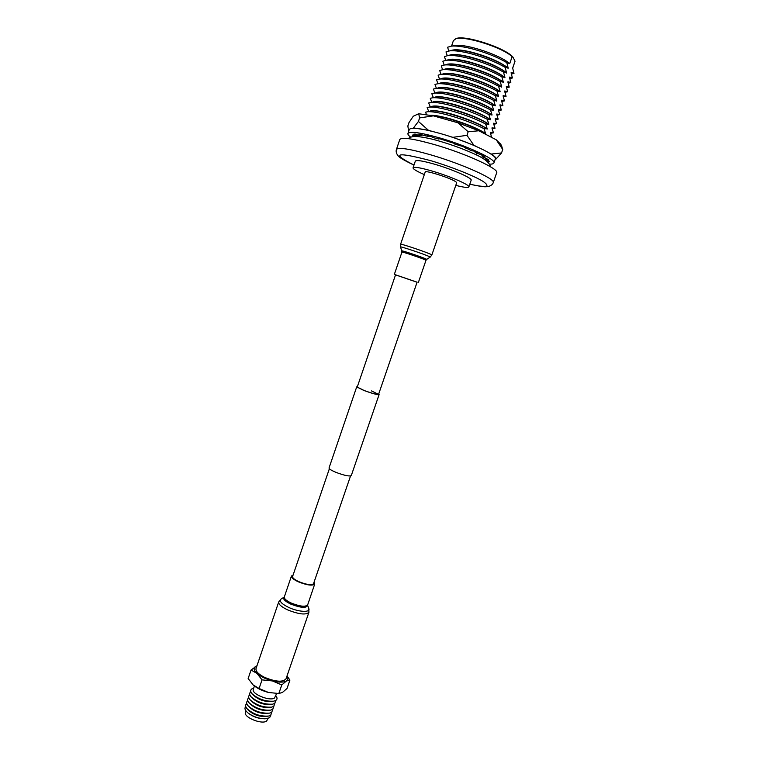 <?xml version="1.0" encoding="UTF-8"?>
<svg xmlns="http://www.w3.org/2000/svg" width="760" height="760" viewBox="0 0 760 760"><rect width="100%" height="100%" fill="white"/><g stroke="black" fill="none" stroke-linecap="round" stroke-linejoin="round"><path stroke-width="1.14" d="M371.526 390.916L378.565 394.392C377.055 394.715 372.267 393.433 364.211 390.535L357.238 387.087L395.57 274.769M378.67 394.07L379.107 394.582L351.281 475.579C349.476 476.577 344.394 475.513 336.024 472.387C331.341 470.411 329.013 468.939 329.042 467.96L356.697 386.906L357.352 386.764M379.107 394.582C377.52 394.924 372.495 393.575 364.021 390.526L356.697 386.906M455.781 185.373C463.79 187.406 468.141 187.929 468.853 186.931C470.278 185.136 450.727 176.548 433.038 171.323C420.831 167.761 414.162 166.592 413.05 167.827C413.003 169.043 416.765 171.304 424.327 174.6M468.853 186.931L471.162 180.234C472.625 178.325 453.102 169.632 435.385 164.445C423.159 160.911 416.47 159.809 415.33 161.12L413.05 167.827M493.259 182.59L496.679 172.748C499.529 169.09 465.652 153.511 434.501 144.6C413.288 138.643 401.707 136.961 399.76 139.564L396.425 149.445C398.297 147.06 409.82 148.875 430.986 154.916C462.07 163.932 496.005 179.236 493.259 182.59C492.746 184.291 491.245 185.573 488.737 186.428C485.744 186.38 488.006 188.176 469.784 184.214M430.654 136.325L429.286 136.04M422.531 134.986L421.658 134.919M417.943 135.137L418.304 136.582M430.692 115.292C434.777 115.178 441.227 116.346 450.043 118.788C465.728 123.443 477.584 128.335 485.621 133.475L485.526 133.76C476.216 126.873 443.232 115.653 432.108 115.577M429.561 111.359C431.993 109.848 439.356 110.751 451.659 114.076C467.352 118.712 479.208 123.623 487.226 128.829L483.997 128.668C474.401 123.747 463.001 119.377 449.796 115.558C439.432 112.708 432.031 111.425 427.585 111.729L425.572 112.195L426.445 114.522M431.158 106.732C433.675 105.203 441.047 106.077 453.264 109.364C468.977 113.981 480.823 118.911 488.832 124.174L485.611 123.975C476.035 119.016 464.635 114.627 451.411 110.827C441.142 108.015 433.76 106.761 429.276 107.074L427.13 107.578L428.735 111.52M432.763 102.087C435.366 100.548 442.738 101.403 454.879 104.642C470.601 109.24 482.448 114.199 490.438 119.519L487.226 119.282C477.66 114.275 466.26 109.877 453.026 106.096C442.852 103.322 435.499 102.096 430.967 102.419L428.697 102.961L430.264 106.894M434.368 97.441C437.057 95.893 444.429 96.719 456.494 99.912C472.226 104.5 484.072 109.478 492.043 114.864L488.851 114.579C479.294 109.535 467.894 105.127 454.651 101.355C444.562 98.62 437.237 97.422 432.659 97.755L430.264 98.335L431.803 102.267M435.983 92.787C438.757 91.228 446.13 92.026 458.109 95.18C473.851 99.75 485.697 104.756 493.648 110.2L490.475 109.877C480.918 104.785 469.519 100.368 456.266 96.605C446.272 93.917 438.976 92.748 434.359 93.081L431.832 93.708L433.333 97.631M437.599 88.131C440.448 86.564 447.83 87.334 459.724 90.449C475.484 95 487.331 100.035 495.264 105.535L492.1 105.165C482.552 100.035 471.152 95.598 457.89 91.865C447.991 89.214 440.714 88.065 436.069 88.407L433.399 89.081L434.872 92.995M439.213 83.477C442.149 81.89 449.521 82.64 461.339 85.709C477.109 90.25 488.956 95.304 496.878 100.871L493.725 100.453C484.186 95.276 472.786 90.829 459.505 87.105C449.711 84.502 442.462 83.372 437.779 83.733L434.967 84.445L436.411 88.35M440.838 78.802C443.849 77.216 451.231 77.938 462.954 80.969C478.743 85.49 490.589 90.563 498.484 96.197L495.349 95.741C485.83 90.516 474.42 86.061 461.13 82.355C451.43 79.79 444.21 78.679 439.489 79.04L436.544 79.809L437.959 83.695M442.462 74.129C445.559 72.532 452.931 73.236 464.578 76.228C480.377 80.731 492.214 85.823 500.099 91.513L496.973 91.019C487.464 85.756 476.055 81.282 462.755 77.587C453.15 75.069 445.968 73.986 441.208 74.347L438.111 75.164L439.498 79.04M444.096 69.454C447.269 67.849 454.632 68.523 466.203 71.478C482.011 75.962 493.848 81.082 501.714 86.839L498.608 86.288C489.098 80.987 477.698 76.504 464.379 72.827C454.869 70.338 447.726 69.284 442.938 69.654L439.688 70.519L441.037 74.366M445.73 64.771C448.979 63.156 456.342 63.811 467.818 66.719C483.645 71.193 495.482 76.332 503.339 82.146L500.232 81.557C490.742 76.219 479.332 71.715 466.013 68.058C456.599 65.616 449.483 64.581 444.666 64.951L441.265 65.873L442.577 69.692M447.374 60.078C450.69 58.463 458.052 59.09 469.442 61.959C485.288 66.414 497.116 71.582 504.953 77.463L501.866 76.826C492.385 71.44 480.976 66.927 467.637 63.279C458.327 60.876 451.24 59.869 446.405 60.249L442.842 61.218L444.125 65.008M449.017 55.385C452.409 53.761 459.762 54.368 471.077 57.2C486.922 61.636 498.759 66.823 506.568 72.77L503.5 72.096C494.028 66.662 482.619 62.13 469.272 58.501C460.056 56.145 453.007 55.147 448.144 55.528L444.419 56.563L445.673 60.325M450.67 50.682C454.128 49.058 461.472 49.637 472.701 52.43C488.566 56.858 500.394 62.063 508.193 68.067L505.134 67.346C495.672 61.873 484.262 57.332 470.905 53.722C461.785 51.395 454.774 50.426 449.891 50.816L445.997 51.898L447.222 55.642M512.126 56.687C502.179 47.101 462.849 34.96 455.202 39.045L455.933 38.684C463.875 34.409 505.505 47.861 513.01 57.171L512.126 56.687L509.713 63.66L506.778 62.605C497.315 57.086 485.906 52.535 472.53 48.934C463.514 46.654 456.551 45.704 451.639 46.084L447.583 47.234L448.77 50.949M491.634 137.417L490.371 132.772M487.122 129.114C477.147 121.572 440.486 109.592 431.699 110.969L430.255 111.236M490.627 133.332L493.449 132.81L491.967 128.155M488.728 124.459C478.828 116.859 442.358 104.927 433.38 106.324L431.889 106.59M492.223 128.791L495.017 128.259L493.544 123.585M490.333 119.814C480.5 112.138 444.229 100.254 435.062 101.669L433.523 101.944M493.819 124.241L496.594 123.709L495.14 118.997M491.948 115.149C482.182 107.416 446.11 95.579 436.743 97.014L435.166 97.299M495.425 119.69L498.17 119.149L496.726 114.399M493.553 110.495C483.863 102.686 447.982 90.896 438.434 92.349L436.81 92.644M497.021 115.14L499.747 114.589L498.313 109.791M495.159 105.83C485.545 97.954 449.863 86.212 440.125 87.685L438.453 87.98M498.626 110.58L501.325 110.029L499.909 105.184M496.774 101.156C487.226 93.223 451.744 81.519 441.816 83.011L440.106 83.315M500.232 106.02L502.901 105.46L501.505 100.576M498.389 96.482C488.908 88.493 453.625 76.826 443.526 78.328L441.769 78.641M501.837 101.46L504.478 100.89L503.091 95.96M500.004 91.808C490.589 83.752 455.515 72.133 445.227 73.644L443.422 73.957M503.443 96.89L506.065 96.32L504.688 91.343M501.619 87.124C492.281 79.002 457.406 67.431 446.937 68.951L445.084 69.274M505.048 92.33L507.651 91.741L506.293 86.716M503.234 82.441C493.962 74.261 459.296 62.728 448.656 64.258L446.756 64.59M506.663 87.77L509.228 87.153L507.889 82.089M504.849 77.748C495.653 69.511 461.197 58.017 450.376 59.555L448.428 59.897M508.269 83.21L510.815 82.574L509.485 77.453M506.473 73.055C497.334 64.761 463.087 53.304 452.105 54.853L450.101 55.195M509.884 78.641L512.401 77.986L511.09 72.817M508.098 68.362C499.025 60.002 464.987 48.583 453.834 50.141L451.782 50.492M512.696 68.181L515.033 61.218L513.01 57.171M511.499 74.072L513.997 73.388L512.658 68.096L515.033 61.218M455.933 38.684L453.406 40.612L451.544 46.094M509.713 63.66C500.716 55.242 466.897 43.861 455.563 45.429L453.463 45.78M511.157 72.447L513.997 73.388M506.778 62.605L508.193 68.067M509.551 77.083L512.401 77.986M505.134 67.346L506.568 72.77M507.956 81.71L510.815 82.574M503.5 72.096L504.953 77.463M506.35 86.346L509.228 87.153M501.866 76.826L503.339 82.146M504.754 90.962L507.651 91.741M500.232 81.557L501.714 86.839M503.158 95.589L506.065 96.32M498.608 86.288L500.099 91.513M501.562 100.206L504.478 100.89M496.973 91.019L498.484 96.197M499.966 104.813L502.901 105.46M495.349 95.741L496.878 100.871M498.38 109.421L501.325 110.029M493.725 100.453L495.264 105.535M496.783 114.028L499.747 114.589M492.1 105.165L493.648 110.2M495.197 118.626L498.17 119.149M490.475 109.877L492.043 114.864M493.611 123.225L496.594 123.709M488.851 114.579L490.438 119.519M492.024 127.823L495.017 128.259M487.226 119.282L488.832 124.174M490.438 132.411L493.449 132.81M485.611 123.975L487.226 128.829M483.997 128.668L485.621 133.475M485.526 133.76L483.787 133.332M414.618 136.458L412.414 135.698L412.404 135.1L415.815 136.154L416.917 135.498L413.706 134.235L415.15 134.045L418.37 135.309L421.477 135.423L418.741 134.159L429.077 136.657L427.11 135.527L430.901 136.382L432.867 137.512L438.976 139.099L438.007 138.234L454.964 143.583L454.793 144.096L462.688 146.433L471.57 150.746L473.793 151.05L477.346 152.703L475.114 152.389L475.332 151.753L474.259 151.25M483.74 158.954L482.99 156.778M476.159 152.902L476.966 155.22M410.695 137.18C408.604 135.603 407.683 134.377 407.94 133.513L409.298 129.513C411.131 126.986 421.477 128.326 440.353 133.532C467.96 141.312 497.914 155.382 495.301 158.964L493.914 162.953C493.591 163.799 492.119 164.198 489.497 164.16M407.94 133.513C409.754 131.062 420.08 132.458 438.938 137.693C466.516 145.511 496.489 159.476 493.914 162.953M475.114 152.389L482.457 155.344L484.861 156.769L481.935 156.085L482.21 155.287M465.747 148.248L465.937 147.706M450.338 142.006L450.158 142.519M439.166 138.557L438.976 139.099M429.295 136.011L429.077 136.657M421.752 134.625L421.477 135.423M417.145 134.833L416.917 135.498M417.278 136.505L417.772 135.071M416.109 135.85L415.901 136.448M483.55 158.336L483.873 157.415M483.854 157.396L483.227 157.386M485.849 160.398L486.048 159.828M485.279 158.147L484.766 159.629M481.935 156.085L488.88 159.932L485.564 158.964L486.087 160.18L489.45 161.329L489.089 161.909L486.77 161.12M485.564 158.964L485.801 158.298M489.089 161.909L489.307 161.281M412.414 135.698L412.632 135.071M501.562 145.986L502.74 149.473L496.242 139.802L478.857 130.777L468.198 131.736L457.89 122.778L433.38 115.852L418.703 113.743L413.307 116.213L408.994 122.578L407.854 125.96L408.395 129.58L409.165 129.893M418.703 113.743L419.615 117.914L418.418 121.457L413.24 128.24M418.418 121.457L428.469 130.302L413.896 127.975M468.198 131.736L466.963 135.327L452.912 137.332L449.92 136.468M431.414 131.148L428.469 130.302M433.38 115.852L419.615 117.914M466.963 135.327L473.869 145.255L476.016 146.338M491.311 154.042L501.533 152.941L496.09 158.973C496.185 157.843 494.589 156.199 491.311 154.042L489.221 152.988M502.74 149.473L501.533 152.941M495.244 159.144L496.09 158.973M452.912 137.332L473.869 145.255M408.614 130.121L408.899 130.673M457.89 122.778L478.857 130.777M500.878 144.419L496.242 139.802M417.107 282.188L395.551 274.816M400.587 244.283C399.921 243.228 427.13 252.339 431.195 254.543L431.841 254.98L456.665 182.818L456.133 182.039C452.438 178.648 424.935 169.774 425.201 172.045L400.587 244.283L400.596 246.99M417.088 282.245L395.533 274.873M276.583 693.623L274.493 698.022C269.819 701.528 251.066 693.804 253.298 689.311L254.419 686.033M275.861 695.742L276.26 696.274C277.419 698.06 277.267 699.447 275.794 700.435L273.79 701.167C265.506 701.67 258.238 699.181 251.997 693.709C250.23 691.533 250.249 689.89 252.054 688.76L253.697 688.151M272.536 701.347L271.529 701.489C264.708 701.908 258.723 699.856 253.583 695.352L252.88 694.621M275.851 700.397L274.769 703.399L272.716 704.159C264.47 704.663 257.231 702.183 251.009 696.73C249.28 694.621 249.223 692.987 250.847 691.837M271.453 704.339L270.465 704.472C263.673 704.89 257.716 702.848 252.595 698.355L251.911 697.642M274.844 703.351L273.752 706.372L271.652 707.142C263.425 707.645 256.224 705.175 250.03 699.741C248.273 697.614 248.206 695.97 249.831 694.792M270.37 707.322L269.41 707.456C262.637 707.873 256.709 705.841 251.608 701.366L250.933 700.672M273.837 706.315L272.735 709.336L270.579 710.135C262.39 710.628 255.208 708.168 249.052 702.762C247.266 700.615 247.19 698.943 248.815 697.746M269.277 710.306L268.346 710.438C261.601 710.847 255.692 708.823 250.619 704.368L249.964 703.693M272.83 709.27L271.709 712.3L269.505 713.117C261.354 713.611 254.201 711.16 248.064 705.774C246.259 703.608 246.173 701.917 247.798 700.701M268.195 713.288L267.283 713.412C260.576 713.82 254.685 711.806 249.641 707.37L248.995 706.714M271.823 712.225L270.693 715.264L268.717 716.034C260.376 716.661 253.108 714.172 246.895 708.567C245.252 706.477 245.214 704.833 246.781 703.656M267.529 716.233L266.437 716.414C259.569 716.927 253.583 714.875 248.472 710.258L247.722 709.45M270.807 715.188L269.591 717.772L265.069 718.827C258.818 718.608 253.147 716.67 248.073 713.003C244.976 710.391 244.207 708.263 245.765 706.61M263.159 718.751C258.219 718.447 253.707 716.908 249.622 714.115M268.062 718.438L266.57 721.078C261.81 724.841 243.124 717.069 245.451 712.319L245.945 710.866M278.797 693.519L268.479 692.474C261.991 690.716 256.861 688.199 253.09 684.922L248.149 678.519L251.047 670.025L257.003 673.445C253.612 670.244 253.241 667.85 255.873 666.273L256.956 665.827M286.966 676.106C288.382 678.233 288.192 679.877 286.387 681.026C283.527 682.528 278.873 682.499 272.431 680.941C265.943 679.174 260.794 676.675 257.003 673.445L262.038 679.877L259.094 688.484L253.09 684.922M262.038 679.877L272.431 680.941L281.779 684.95L278.834 693.519L268.479 692.474L259.094 688.484M281.779 684.95L286.387 681.026L289.921 680.067L287.023 688.484L282.463 692.426L278.834 693.519M289.921 680.067L287.099 676.115M256.966 665.779L251.047 670.025M292.771 576.014L292.524 576.394C292.324 577.828 294.415 579.586 298.813 581.656C306.717 584.763 311.676 585.428 313.68 583.633L313.709 583.177M308.921 612.303C305.966 615.163 298.841 614.346 287.546 609.843C281.295 606.822 278.359 604.19 278.711 601.958L256.025 668.562C255.512 671.222 258.334 674.139 264.48 677.312C275.661 681.9 282.844 682.413 286.026 678.832L308.921 612.303L308.76 608.408M293.113 575.016L291.451 576.033C291.223 577.619 293.531 579.547 298.366 581.827C307.087 585.257 312.541 585.979 314.744 584.003L314.051 582.188M469.803 184.177C486.561 187.9 491.017 186.998 483.17 181.478C474.487 176.016 451.136 166.706 430.702 160.655C396.074 151.63 390.507 153.102 413.991 165.062M426.692 259.388L430.141 257.146L429.561 256.709C425.534 254.581 398.943 245.698 400.606 247.038L401.954 252.083L394.345 274.379M401.954 252.083C401.432 251.351 422.265 258.352 425.467 259.977L425.98 260.309L426.664 259.416L426.17 259.055C422.759 257.308 400.606 249.898 401.964 250.952M281.219 598.984L280.934 599.165C279.043 601.169 281.618 603.915 288.667 607.411C298.338 612 310.526 612.721 308.883 608.731L307.524 605.112M284.221 597.132L284.145 597.189C282.596 598.851 284.762 601.141 290.652 604.048C300.998 608 306.631 608.38 307.553 605.197L314.744 584.003M278.711 601.958L280.934 599.165L284.297 596.989C284.031 598.69 286.311 600.685 291.127 603.003C299.81 606.452 305.292 607.107 307.553 604.96M329.374 468.74L292.486 576.84M417.116 282.15L378.565 394.392M350.541 475.978L313.424 584.012M455.563 45.429L451.639 46.084M453.834 50.141L449.891 50.816M452.105 54.853L448.144 55.528M450.376 59.555L446.405 60.249M448.656 64.258L444.666 64.951M446.937 68.951L442.938 69.654M445.227 73.644L441.208 74.347M443.526 78.328L439.489 79.04M441.816 83.011L437.779 83.733M440.125 87.685L436.069 88.407M438.434 92.349L434.359 93.081M436.743 97.014L432.659 97.755M435.062 101.669L430.967 102.419M433.38 106.324L429.276 107.074M431.699 110.969L427.585 111.729M396.425 149.445C395.77 151.411 396.312 153.501 398.041 155.705C398.99 157.349 404.301 160.483 413.981 165.11M500.593 143.782L502.094 147.212M408.329 138.643C409.288 137.56 411.179 136.838 414 136.486C414.817 135.954 427.158 137.332 439.812 141.255C451.649 144.732 462.583 148.703 472.625 153.178C483.673 157.88 489.62 162.412 490.466 166.763M431.841 254.98L430.179 257.117M425.98 260.309L418.332 282.587M253.688 688.161L253.052 688.332M275.851 695.751L276.26 696.274M284.297 596.989L291.451 576.033"/></g></svg>
